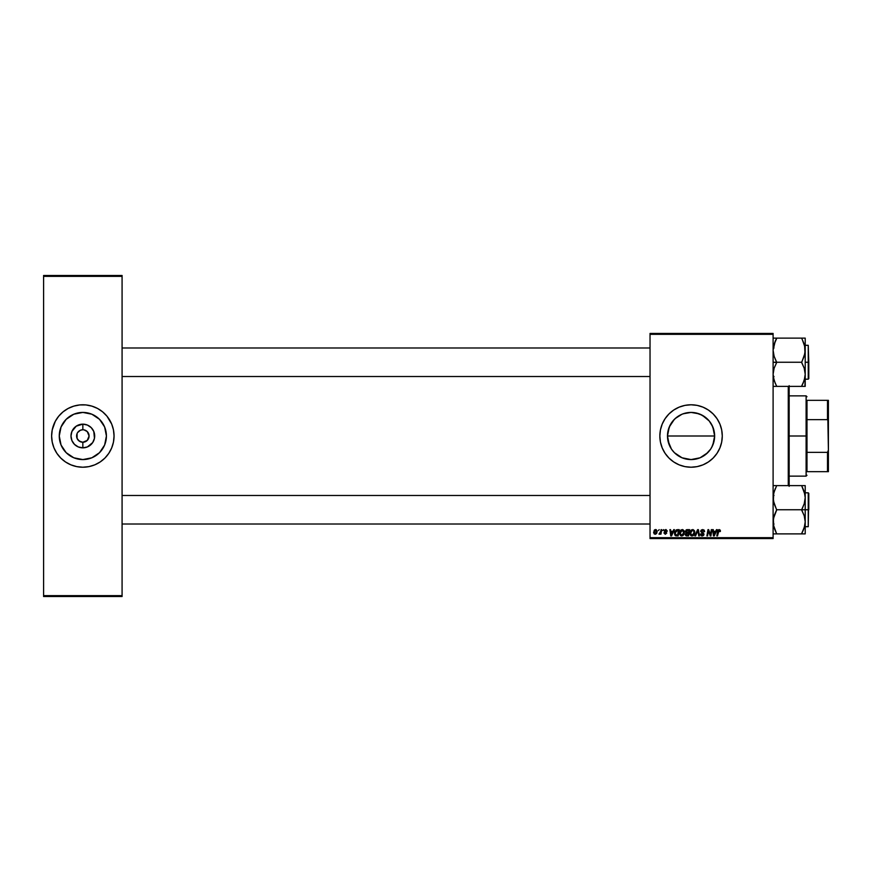 <?xml version="1.0" encoding="UTF-8"?>
<svg xmlns="http://www.w3.org/2000/svg" width="872" height="872" viewBox="0 0 872 872"><rect width="100%" height="100%" fill="white"/><g stroke="black" fill="none" stroke-linecap="round" stroke-linejoin="round"><path stroke-width="1.31" d="M684.149 458.541L691.06 459.577A23.577 23.577 0 0 1 667.483 436A23.577 23.577 0 0 1 691.06 412.423L684.149 413.459M677.947 455.598L676.094 454.225M672.857 450.988L671.484 449.156L672.857 450.988M670.219 447.031L667.941 440.643L667.483 435.989L669.293 445.058M672.846 421.023L676.083 417.786M675.211 418.538L682.035 414.211L686.46 412.87L691.06 412.423L699.104 413.84M683.136 413.797L691.06 412.423L695.66 412.87L702.211 415.225L709.252 421.002L712.849 426.975L714.637 436L714.179 440.643L711.716 447.38M691.06 404.782A31.218 31.218 0 0 0 659.842 436A31.218 31.218 0 0 0 691.06 467.218A31.218 31.218 0 0 1 659.842 436A31.218 31.218 0 0 1 691.06 404.782L697.153 405.382L703.006 407.159L708.402 410.047L713.133 413.928L717.013 418.658L719.901 424.054L721.678 429.907L722.278 436L721.678 442.093L719.901 447.946L717.013 453.342L713.133 458.073L708.402 461.953L703.006 464.841L697.153 466.618L691.06 467.218L684.967 466.618L679.114 464.841L673.718 461.953L668.988 458.073L665.107 453.342L662.219 447.946L660.442 442.093L659.842 436L660.442 429.907L662.219 424.054L665.107 418.658L668.988 413.928L673.718 410.047L679.114 407.159L684.967 405.382L691.06 404.782A31.218 31.218 0 0 1 722.278 436A31.218 31.218 0 0 1 691.06 467.218A31.218 31.218 0 0 0 722.278 436A31.218 31.218 0 0 0 691.06 404.782M88.606 433.613L87.255 431.586L84.061 429.874L87.255 431.586L89.086 436L87.255 440.415L82.84 442.246L82.84 447.848A11.848 11.848 0 0 1 70.992 436A11.848 11.848 0 0 1 82.84 424.152L82.84 429.754L83.658 429.809M81.619 442.126L78.426 440.415L77.074 438.387L79.374 441.188L82.84 442.246A6.246 6.246 0 0 0 89.086 436A6.246 6.246 0 0 0 82.84 429.754L84.061 429.874L82.84 429.754A6.246 6.246 0 0 0 76.594 436A6.246 6.246 0 0 0 82.84 442.246A6.246 6.246 0 0 1 76.594 436A6.246 6.246 0 0 1 82.84 429.754L80.453 430.234L82.84 429.754A6.246 6.246 0 0 1 89.086 436A6.246 6.246 0 0 1 82.84 442.246L85.227 441.766M77.652 432.534L80.453 430.234M82.84 459.577A23.577 23.577 0 0 1 59.263 436A23.577 23.577 0 0 1 82.84 412.423L91.865 414.211L99.517 419.323L104.629 426.975L106.417 436L104.629 445.025L99.517 452.677L91.865 457.789L82.84 459.577L73.815 457.789L66.163 452.677L61.051 445.025L59.263 436L61.051 426.975L66.163 419.323L73.815 414.211L82.84 412.423A23.577 23.577 0 0 1 106.417 436A23.577 23.577 0 0 1 82.84 459.577M82.807 404.782A31.218 31.218 0 0 0 79.821 404.935M79.744 404.946A31.218 31.218 0 0 0 76.78 405.382M76.725 405.393A31.218 31.218 0 0 0 76.725 466.607L70.894 464.841L65.498 461.953L60.768 458.073L56.887 453.342L53.999 447.946L52.222 442.093L51.622 436L52.222 429.907L55.307 421.285L58.707 416.195L63.035 411.867L68.125 408.467L73.782 406.134L79.777 404.935L85.903 404.935L91.898 406.134L97.555 408.467L102.645 411.867L106.973 416.195L111.681 424.054L113.458 429.907L114.058 436L113.458 442.093L111.681 447.946L108.793 453.342L104.913 458.073L100.182 461.953L94.786 464.841L88.933 466.618L82.84 467.218A31.218 31.218 0 0 1 51.622 436A31.218 31.218 0 0 1 82.84 404.782A31.218 31.218 0 0 1 114.058 436A31.218 31.218 0 0 1 82.84 467.218L76.747 466.618M76.78 466.618A31.218 31.218 0 0 0 79.744 467.054M79.821 467.065A31.218 31.218 0 0 0 82.807 467.218M650.032 333.442L773.104 333.442L773.104 334.336L650.032 334.336L650.032 537.664L773.104 537.664L773.104 333.442L650.032 333.442L650.032 334.336L650.032 333.442M673.74 529.642L672.977 531.342L674.448 529.642L671.549 535.888L670.753 535.888L669.892 529.642L670.546 529.642L670.753 531.342L672.977 531.342L670.753 531.342L670.546 529.642L669.892 529.642L670.753 535.888L671.549 535.888L674.448 529.642L673.74 529.642L674.448 529.642L671.549 535.888L670.753 535.888L669.892 529.642L670.546 529.642M685.316 531.397L686.384 529.795L689.599 529.642L688.542 535.888L686.079 535.779L685.261 534.808L686.079 532.847L685.305 531.582L686.079 532.847L685.218 534.362L686.079 535.779L688.542 535.888L689.599 529.642L687.103 529.642L689.599 529.642L688.542 535.888L686.079 535.779L685.218 534.362L686.079 532.847L685.305 531.582L687.103 529.642M719.128 529.555L720.414 530.939L719.128 529.555L720.25 530.154L720.381 531.364L718.55 530.525L717.493 535.888L716.828 535.888L718.027 530.111L719.128 529.555L717.602 531.31L716.828 535.888L717.493 535.888L719.095 530.285L720.348 531.506L718.986 530.296M710.451 534.928L711.323 529.642L711.977 529.642L710.909 535.888L710.222 535.888L708.446 530.59L707.574 535.888L706.909 535.888L707.966 529.642L708.653 529.642L710.451 534.928L710.658 533.446L710.451 534.928L708.653 529.642L707.966 529.642L706.909 535.888L707.574 535.888L708.446 530.59L710.222 535.888L710.909 535.888L711.977 529.642L711.323 529.642L711.977 529.642L710.909 535.888L710.222 535.888M700.707 531.397L701.284 530.056L702.668 529.555L704.151 530.122L704.598 531.462L703.955 531.746L702.952 530.318L701.459 530.885L701.568 531.931L703.911 533.904L703.682 535.277L702.374 535.964L700.892 535.463L700.38 534.024L702.113 535.234L703.246 534.035L700.707 531.397L703.301 534.351L702.222 535.234L700.38 534.024L702.2 535.964L703.955 534.307L701.361 531.331L702.625 530.285L704.598 531.669L702.668 529.555L700.707 531.538M695.573 535.888L694.875 535.888L697.6 529.642L698.428 529.642L699.388 535.888L698.734 535.888L697.916 530.536L695.573 535.888L694.875 535.888L695.573 535.888L697.916 530.536L698.734 535.888L699.388 535.888L698.428 529.642L697.6 529.642L698.428 529.642L699.388 535.888L698.734 535.888M689.926 533.184L691.463 529.914L693.12 529.62L694.395 530.645L694.603 533.719L693.12 535.713L690.929 535.593L689.926 533.435L692.085 535.964L693.938 535.027L694.788 532.258L692.651 529.555L689.926 533.184M653.608 532.367L655.155 529.631L656.278 529.696L657.172 531.201L656.714 533.272L655.602 534.198L654.174 533.915L653.608 532.367L655.123 534.264L657.172 531.364L655.624 529.555L653.608 532.127M716.468 529.642L715.705 531.342L717.166 529.642L714.266 535.888L713.481 535.888L712.62 529.642L713.274 529.642L713.481 531.342L715.705 531.342L713.481 531.342L713.274 529.642L712.62 529.642L713.481 535.888L714.266 535.888L717.166 529.642L716.468 529.642L717.166 529.642L714.266 535.888L713.481 535.888L712.62 529.642L713.274 529.642M679.55 533.184L681.087 529.914L682.743 529.62L684.019 530.645L684.226 533.719L682.743 535.713L680.552 535.593L679.55 533.435L681.708 535.964L683.561 535.027L684.411 532.258L682.264 529.555L679.55 533.184M677.37 529.642L679.223 529.642L678.165 535.888L675.157 535.43L674.547 532.269L676.378 529.795L674.438 533.326L675.811 535.8L678.165 535.888L679.223 529.642L677.37 529.642L679.223 529.642L678.165 535.888L675.811 535.8M667.309 531.103L666.066 529.577L667.309 531.179L665.979 530.154L664.944 530.525L666.742 532.966L665.238 534.264L663.897 532.879L665.412 533.697L666.077 532.879L664.475 531.615L664.344 530.329L665.761 529.555L664.224 530.874L666.088 533.075L665.412 533.697L663.897 532.879L665.38 534.264L666.742 532.966L664.878 530.819L665.728 530.132L666.644 531.059M662.774 530.536L663.581 529.642L662.774 530.536M658.404 530.536L659.199 529.642L658.404 530.536M661.052 529.642L660.725 531.451L661.052 529.642L661.706 529.642L660.943 534.176L660.278 534.176L660.453 533.239L658.96 534.1L660.725 531.451L658.96 534.1L660.453 533.239L660.278 534.176L660.943 534.176L661.706 529.642L661.052 529.642L661.706 529.642L660.943 534.176L660.278 534.176M650.032 538.558L773.104 538.558L773.104 334.336L650.032 334.336L650.032 538.558L650.032 537.664L773.104 537.664L773.104 538.558L650.032 538.558M43.6 275.476L122.08 275.476L122.08 276.37L43.6 276.37L43.6 595.631L122.08 595.631L122.08 275.476L43.6 275.476L43.6 276.37L43.6 275.476M43.6 596.524L122.08 596.524L122.08 276.37L43.6 276.37L43.6 596.524L43.6 595.631L122.08 595.631L122.08 596.524L43.6 596.524M82.873 467.218A31.218 31.218 0 0 0 85.859 467.065M85.936 467.054A31.218 31.218 0 0 0 88.9 466.618M88.955 466.607A31.218 31.218 0 0 0 88.955 405.393M88.9 405.382A31.218 31.218 0 0 0 85.936 404.946M85.859 404.935A31.218 31.218 0 0 0 82.873 404.782M102.645 460.133L103.234 459.631M63.035 411.867L62.446 412.369M95.386 455.969L95.931 455.609M102.449 449.102L104.629 445.025M102.809 423.454L102.449 422.909M95.942 416.391L91.865 414.211M63.231 422.898L61.051 426.975M62.871 448.546L63.231 449.091M69.738 455.609L73.815 457.789M82.84 429.754L82.84 424.152A11.848 11.848 0 0 1 94.688 436A11.848 11.848 0 0 1 82.84 447.848L78.306 446.944L74.469 444.371L71.896 440.534L70.992 436L71.896 431.466L76.256 426.157L82.84 424.152L87.374 425.056L91.211 427.629L93.784 431.466L94.459 438.311L92.683 442.584L87.374 446.944L82.84 447.848L82.84 442.246M88.028 439.466L88.606 438.387M77.074 438.387L77.074 433.613M698.799 458.269L691.06 459.577L683.092 458.192M710.647 449.124L706.048 454.203L700.118 457.767M702.233 456.765L704.173 455.598M711.825 424.828L714.179 431.346L714.637 436.011L712.849 445.025L710.669 449.102L707.737 452.677L700.085 457.789L691.06 459.577L682.035 457.789L674.383 452.677L671.451 449.102L667.93 440.6L667.483 436L667.952 431.335L670.263 424.893M714.637 436L667.483 436L714.637 436L712.827 426.942M704.173 416.402L702.211 415.225M697.971 413.459L691.06 412.423A23.577 23.577 0 0 1 714.637 436A23.577 23.577 0 0 1 691.06 459.577L697.971 458.541M679.877 415.236L682.002 414.233M682.002 457.767L679.877 456.765M700.118 465.866L703.006 464.841M682.002 406.134L679.114 407.159M668.988 458.073L669.576 458.639M700.085 414.211L706.026 417.775M667.483 436L669.271 426.975L674.383 419.323M706.909 453.462L707.737 452.677M704.194 455.576L706.048 454.203M656.921 532.814L656.485 533.599M654.556 529.958L654.076 530.525M654.719 529.838L655.275 529.598M654.927 533.664L654.262 532.192L655.232 533.686M656.147 533.01L656.518 531.44L655.144 533.697M655.33 533.675L655.929 533.315M654.556 533.413L654.251 532.367L655.45 530.143M656.507 531.8L655.428 530.154M655.439 530.143L654.654 530.83M654.338 531.658L654.251 532.367M656.518 531.212L655.842 530.154M694.504 530.863L694.755 531.778M692.085 535.964L691.333 535.822M691.136 535.724L690.559 535.255M690.177 534.634L689.948 533.675M690.177 531.648L690.428 531.081M690.439 531.07L691.191 530.111M692.837 535.037L694.145 532.225L692.488 535.19M693.153 534.819L692.106 535.234L690.569 533.25L691.758 535.19L693.611 534.296M691.169 531.157L690.569 533.25L692.357 530.307M693.131 530.394L694.145 532.225L693.142 530.405M690.689 532.28L690.624 533.806M691.529 530.743L692.128 530.372M691.681 530.612L690.842 531.8M697.382 531.8L697.916 530.536L698.123 532.171L697.916 530.536L697.491 531.549M697.6 529.642L694.875 535.888L697.6 529.642M704.598 531.669L703.955 531.746M703.944 531.364L703.693 530.688M703.955 531.549L702.396 530.307M702.788 530.296L703.78 530.83L702.625 530.285L701.361 531.331L702.832 532.705M701.371 531.179L703.214 532.945L701.524 531.876M703.922 534.645L703.682 535.266M700.38 534.155L701.034 533.958M701.034 534.1L702.222 535.234L701.044 534.329M703.257 534.634L702.222 535.234L703.301 534.351L702.222 535.234L703.301 534.351L701.938 533.141L703.061 533.795M700.783 530.841L701.382 529.969M701.775 535.168L701.219 534.754M700.892 535.463L701.491 535.855M709.372 533.533L708.446 530.59M708.206 532.225L707.574 535.888L706.909 535.888L707.966 529.642L708.653 529.642L709.95 533.228M719.095 530.285L718.234 531.462L719.095 530.285L718.234 531.462L719.095 530.285L719.705 531.582L719.095 530.285L718.234 531.462L717.493 535.888L716.828 535.888L717.634 531.146M713.961 535.201L713.579 532.073L713.961 535.201L715.345 532.073L713.961 535.201L713.797 533.642L713.961 535.201L714.484 533.926M713.579 532.073L715.345 532.073L713.579 532.073M686.951 535.888L686.079 535.779M686.079 529.98L686.733 529.675M686.449 530.601L688.826 530.372L688.466 532.476L687.092 532.476L686.046 531.124M686.787 530.448L686.002 531.244M687.605 530.372L685.948 531.604L688.466 532.476L688.826 530.372L686.962 530.405L685.948 531.604L686.733 530.47M686.242 535.07L685.872 534.34L688.008 535.157L685.872 534.34L686.896 535.157L685.872 534.34L686.231 533.468L686.166 535.016M686.286 533.424L687.289 533.206L685.915 533.98M686.733 533.25L688.335 533.206L688.008 535.157L688.335 533.206L686.231 533.468M686.002 531.233L687.092 532.476L685.97 531.811M684.378 531.778L684.051 530.71M683.67 534.874L681.239 535.909M679.648 534.165L679.55 533.435M679.561 532.857L679.702 531.942M680.825 530.1L680.215 530.797M682.46 535.037L683.768 532.225L682.111 535.19M682.776 534.819L681.73 535.234L680.193 533.25L681.381 535.19L683.234 534.296M680.792 531.157L680.193 533.25L682.22 530.285L681.152 530.743M682.754 530.394L683.768 532.225L682.1 530.296M680.204 533.01L680.247 533.806M681.304 530.612L680.465 531.8M671.233 535.201L670.851 532.073L671.233 535.201L672.617 532.073L671.233 535.201L671.069 533.642L671.233 535.201L671.756 533.926M670.851 532.073L672.617 532.073L670.851 532.073M675.462 535.659L674.634 534.612M674.547 532.269L674.895 531.266M676.694 535.157L677.631 535.157L675.876 535.048L676.694 535.157L675.092 533.37L675.506 531.517L675.092 533.37L676.073 535.103M675.233 534.34L675.658 534.928M677.13 530.394L678.438 530.372L677.631 535.157L678.438 530.372L676.094 530.765M675.113 532.89L677.609 530.372M665.848 530.132L666.655 531.266L665.728 530.132L666.655 531.266L665.728 530.132L664.878 530.819L666.731 533.097M664.878 530.819L665.728 530.132L665.009 531.222L666.742 532.966L665.38 534.264L666.742 532.966L665.303 531.462M663.897 532.879L664.562 532.977M665.325 533.686L664.551 532.803L665.412 533.697L664.551 532.803L665.412 533.697L666.023 532.705L664.224 530.874M666.034 533.315L665.412 533.697L666.023 532.705L664.551 531.702L665.347 532.225M659.396 534.264L660.453 533.239L659.396 534.264L659.679 533.511M660.584 532.083L660.289 532.923M694.058 533.152L694.123 531.887M713.797 533.642L713.939 534.808M683.681 533.152L682.885 530.459M671.069 533.642L671.168 534.416M675.092 533.37L675.168 534.1M788.266 386.372L788.266 485.628L788.266 386.372M789.16 485.628L789.16 386.372M789.16 385.653L789.16 486.347M122.08 347.983L650.032 347.983L122.08 347.983M804.605 345.443L804.954 353.225L801.641 362.534L804.213 368.235L805.216 374.306L804.224 380.345L801.641 386.089L804.213 380.388L801.641 386.372L805.216 386.372L804.224 386.372L805.216 386.372L805.216 362.251L808.246 362.251L808.246 345.301L808.78 362.251L808.246 379.189L808.246 345.301L808.78 362.251L805.216 362.251L805.216 338.118L801.641 338.118L804.213 344.102L805.216 350.184L804.224 356.223L801.641 362.251L776.679 362.251L801.641 362.251L804.213 368.235L805.216 374.306L805.216 338.118L776.679 338.118L803.079 338.118M804.605 379.015L805.216 374.306L804.954 386.372M650.032 376.519L122.08 376.519L650.032 376.519M802.305 487.132L804.213 491.612L805.216 497.694L804.224 503.733L801.641 510.044L804.213 515.744L805.216 521.816L805.216 509.749L801.641 509.749L804.213 515.744L805.216 521.816L804.224 527.854L801.641 533.882L776.679 533.882L774.107 527.898L773.104 521.816L774.096 515.777L776.679 509.749L801.641 509.749L776.679 509.749L774.107 503.765L773.104 497.694L774.096 491.655L776.679 485.628L801.641 485.628L804.213 491.612L805.216 497.694L804.224 503.733L801.641 509.749L805.216 509.749L805.216 485.628L775.23 485.628M808.246 509.749L808.246 526.699L808.246 509.749L805.216 509.749L808.246 509.749L808.246 492.811L808.78 493.345L808.246 526.699L808.246 509.749M773.104 485.628L776.679 485.628L773.726 492.931M805.074 495.481L804.954 494.62L805.074 495.481M804.605 492.953L804.224 491.655M773.715 526.557L773.366 518.775L776.679 510.044L773.366 500.779L773.715 492.985M803.079 533.882L805.216 533.882L801.641 533.882L805.216 533.882L805.216 521.816L804.224 527.854L801.641 533.882L773.104 533.882L776.679 533.882L773.366 524.857M801.641 533.588L804.605 526.514M804.954 533.882L804.224 533.882L805.216 533.882L805.216 485.628L804.224 485.628L805.216 485.628M808.78 509.749L808.78 493.345L808.78 509.749M804.224 485.628L803.079 485.628M801.641 485.628L804.954 494.598M803.177 530.579L804.954 524.857M776.679 533.882L775.241 533.882M776.015 532.378L774.096 527.876M773.737 526.612L774.096 527.854L773.737 526.612M650.032 524.018L122.08 524.018L650.032 524.018M122.08 495.481L650.032 495.481L122.08 495.481M773.104 386.372L776.679 386.372L774.107 380.388L773.104 374.306L774.096 368.267L776.679 362.534L773.104 362.251L776.679 362.251L774.107 356.256L773.104 350.184L775.23 341.225L773.715 345.486M775.241 338.118L776.679 338.412L775.23 341.214L776.679 338.118L773.366 338.118M802.305 339.622L804.954 347.143M773.715 379.048L774.096 380.345M774.096 386.372L801.641 386.372L776.679 386.372L774.107 380.388L773.104 374.306L774.096 368.267L776.679 362.534L774.107 356.256L773.104 350.184L775.23 341.225L773.366 347.143M808.246 362.251L808.246 379.189L808.246 362.251M808.78 362.251L808.78 378.655L808.78 362.251M801.641 386.089L803.09 383.277L801.641 386.089L803.09 386.372M804.954 377.402L803.09 383.277L804.594 379.069M804.224 344.124L801.641 338.118M776.679 386.372L775.241 386.372M776.015 384.868L776.679 386.089M775.23 488.723L773.366 494.598M803.09 530.786L804.584 526.612M773.366 533.882L774.096 533.882L773.366 533.882M776.679 338.412L773.737 345.388M775.23 383.277L773.366 377.402M804.224 338.118L804.954 338.118L804.224 338.118M806.992 400.324L806.992 419.65L806.992 400.324L827.506 400.324L806.992 400.324M806.992 436L806.992 419.65L806.992 452.35L806.992 436L806.11 436L806.992 436M789.16 395.866L806.11 395.866L806.11 436L806.11 395.866L806.992 396.76M789.16 436L806.11 436L789.16 436M806.992 471.676L806.992 452.35L806.992 471.676L828.4 471.676L828.4 450.072L827.506 452.35L806.992 452.35L827.506 452.35L827.506 471.676L827.506 452.35L828.4 450.072L828.4 471.676L806.992 471.676M789.16 476.134L806.11 476.134L806.11 436L806.11 476.134L806.992 475.24M828.4 400.324L827.506 400.324L828.4 450.072L828.4 400.324L828.4 421.928L827.506 419.65L827.506 400.324L828.4 400.324M806.992 419.65L827.506 419.65L806.992 419.65M773.998 495.481L773.104 494.588M805.216 526.699L808.246 526.699M805.216 492.811L808.246 492.811M773.998 524.018L773.104 524.911M773.998 376.519L773.104 377.413M805.216 345.301L808.246 345.301M805.216 379.189L808.246 379.189M773.998 347.983L773.104 347.089"/></g></svg>
